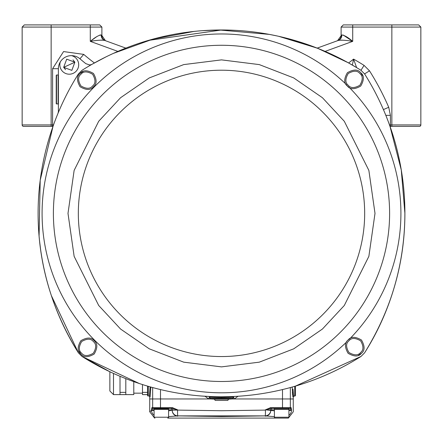 <?xml version="1.0" encoding="UTF-8"?>
<svg xmlns="http://www.w3.org/2000/svg" width="443" height="443" viewBox="0 0 443 443"><rect width="100%" height="100%" fill="white"/><g stroke="black" fill="none" stroke-linecap="round" stroke-linejoin="round"><path stroke-width="0.66" d="M154.956 418.098A0.869 0.869 0 0 1 154.081 417.223L154.081 409.398L168.584 409.398L168.584 417.223A0.869 0.869 0 0 1 167.714 418.098L288.044 418.098A0.869 0.869 0 0 0 288.919 417.223L288.919 409.398L274.416 409.398L274.416 417.223L288.919 417.223M154.103 417.406L149.734 411.785L149.734 398.96L282.507 398.96L234.341 398.96L238.024 396.258M293 389.187L293.598 396.059L294.717 396.059L293.598 396.059A0.725 0.725 -90 0 0 292.873 396.784L293.266 396.784L293.266 398.96L290.342 398.96L290.342 407.654L291.151 407.654A0.725 0.725 90 0 1 290.431 408.38L272.246 408.38L290.553 408.407M274.416 408.529L274.416 409.249L288.919 409.249L288.919 408.529M152.392 408.424L151.534 409.83L151.849 407.654A0.725 0.725 90 0 0 152.569 408.38L168.434 408.38L168.584 409.249L154.081 409.249L154.081 408.529L168.584 408.529M152.569 408.38L154.081 408.529M274.416 417.223A0.869 0.869 0 0 0 275.286 418.098L288.044 418.098M266.625 409.365L269.206 408.546M270.224 408.391L272.246 408.38A1.451 1.451 90 0 0 270.795 409.83L270.795 410.102A5.798 5.787 180 0 1 265.191 415.883L221.5 416.52L177.809 415.883A5.798 5.787 180 0 1 172.205 410.102L168.584 410.86M291.151 407.654L291.466 409.83L290.431 408.38M288.919 415.202A5.798 5.781 127.5 0 0 291.466 410.412C293.864 412.245 293.864 412.245 291.466 410.412L291.466 409.83L288.919 409.83M288.897 417.406L293.266 411.785L293.266 398.96L282.507 398.96L282.507 407.654L290.342 407.654A0.725 0.725 90 0 1 289.622 408.38M210.851 398.96L160.493 398.96L160.493 407.654L172.416 407.654L172.471 408.38L168.434 408.38M177.194 409.675L174.487 408.723M274.416 416.63L265.191 415.883L177.809 415.883L168.584 416.63M172.416 407.654L177.604 409.83L172.471 408.38L160.565 408.38L160.493 407.654L152.658 407.654A0.725 0.725 90 0 0 153.378 408.38M177.809 415.883A5.798 0.399 91.7 0 1 177.604 410.102L221.5 410.733L265.396 410.102A5.798 0.399 -91.7 0 1 265.191 415.883M270.529 408.38L265.396 409.83L270.584 407.654L270.529 408.38L282.435 408.38L282.507 407.654L270.584 407.654M149.734 411.785L151.534 410.412L151.534 409.83L154.081 409.83M177.809 416.154A5.798 5.787 180 0 1 172.205 410.368M265.191 416.154A5.798 5.787 0 0 0 270.795 410.368L265.396 409.83L274.416 409.83M274.416 410.86L270.795 410.368L270.795 409.769M172.205 410.307L172.205 409.83A1.451 1.451 90 0 0 170.754 408.38A1.451 1.451 -90 0 1 172.205 409.83L168.584 409.83M352.351 65.088L353.58 59.107A267.201 267.201 0 0 1 364.063 65.387L369.495 70.819L364.589 73.915A261.403 261.403 0 0 1 364.589 352.849L360.967 356.471A261.403 261.403 0 0 1 82.033 356.471L78.411 352.849A261.403 261.403 0 0 1 78.411 73.915L82.033 70.293A261.403 261.403 0 0 1 360.967 70.293L364.589 73.915A261.403 261.403 0 0 1 364.589 352.849L360.967 356.471L295.442 386.108L295.442 395.333A0.725 0.725 0 0 1 294.717 396.059A0.725 0.725 0 0 0 295.442 395.333L295.442 386.108M348.17 339.931A9.425 9.425 0 0 0 348.087 340.014A9.425 9.425 0 0 1 348.126 339.975C350.906 336.453 355.352 336.464 361.455 340.008C364.966 346.133 364.954 350.574 361.422 353.337C358.636 356.859 354.195 356.848 348.093 353.298C344.576 347.179 344.593 342.732 348.126 339.975L350.136 338.446A179.415 179.415 0 0 0 349.449 87.609L347.428 86.086A9.425 9.425 0 0 1 347.367 86.031L345.872 84.07A179.415 179.415 0 0 0 42.085 213.382A179.415 179.415 0 0 0 346.57 342.018M221.5 45.275A168.107 168.107 0 0 1 389.607 213.382A168.107 168.107 0 0 1 221.5 381.489A168.107 168.107 0 0 1 53.393 213.382A168.107 168.107 0 0 1 221.5 45.275A168.107 168.107 0 0 1 389.607 213.382A168.107 168.107 0 0 1 221.5 381.489A168.107 168.107 0 0 1 53.393 213.382A168.107 168.107 0 0 1 221.5 45.275M391.645 295.57A261.403 261.403 0 0 1 364.589 352.849C391.429 309.469 404.869 262.981 404.902 213.382L401.269 169.957L390.001 126.393A261.403 261.403 0 0 1 404.725 203.819M361.422 353.337L358.37 355.364M360.729 72.735C364.251 75.52 364.24 79.962 360.696 86.064C354.572 89.58 350.131 89.564 347.367 86.031C343.846 83.251 343.857 78.804 347.401 72.702C353.525 69.191 357.966 69.202 360.729 72.735L362.756 75.786M80.82 354.023C77.298 351.244 77.309 346.803 80.859 340.7C86.978 337.184 91.419 337.195 94.182 340.733C97.704 343.513 97.693 347.954 94.149 354.062C88.024 357.573 83.583 357.562 80.82 354.023L78.793 350.978M80.133 73.427C82.913 69.905 87.354 69.916 93.456 73.46C96.973 79.585 96.962 84.026 93.423 86.789C90.643 90.311 86.202 90.3 80.094 86.756C76.584 80.632 76.595 76.19 80.133 73.427L83.179 71.401M133.786 381.628L133.786 394.608L113.491 394.608L109.864 390.986L109.864 371.743L82.033 356.471L139.323 383.533M120.014 376.279L120.014 392.387M120.014 394.132L120.014 392.365L125.812 392.365L125.812 394.608M147.558 386.108L147.558 395.333L147.558 394.608L142.485 394.608L142.485 392.365L147.558 392.365M142.485 384.557L142.485 392.365M125.812 378.638L125.812 392.365M74.873 62.208L66.699 59.174L63.67 67.342L71.838 70.376L74.873 62.208L73.001 59.871M63.997 67.192L74.54 62.358L63.997 67.192M63.67 67.342L65.536 69.678M215.171 400.406L227.829 400.406L228.549 399.154L214.451 399.154L215.171 400.406M214.451 396.69L214.451 397.399M229.175 396.668L221.506 396.784L221.506 397.509L209.899 397.216L209.899 398.235A0.725 0.725 0 0 0 210.624 398.96L214.451 399.154M228.549 396.69L228.549 397.399M209.899 398.235L233.101 398.235A0.725 0.725 0 0 1 232.376 398.96L228.549 399.154M58.393 104.299A0.288 0.288 0 0 0 58.105 104.011L58.105 75.017A0.288 0.288 0 0 0 58.393 74.723M58.393 111.52L58.061 113.186L58.393 111.52L58.393 68.693A13.046 13.046 0 0 1 71.6 55.641A9.425 9.425 0 0 1 69.269 74.197A9.425 9.425 0 0 1 60.287 61.926A13.046 13.046 0 0 1 79.939 58.786A217.474 217.474 0 0 0 85.804 63.637L89.42 64.905A5.798 5.798 0 0 0 92.288 64.146L105.755 57.003M58.061 113.186L57.247 115.18M38.148 208.409L38.098 213.382A261.403 261.403 0 0 0 78.411 352.849L51.382 295.658M56.51 104.011L56.51 75.017L56.222 75.304L56.222 103.723L58.105 104.011M221.506 397.509L233.101 397.216L233.101 398.235M292.386 391.95L292.43 392.742M292.446 393.03L292.601 395.128M150.094 386.839L149.402 396.059L149.009 396.059A0.725 0.725 0 0 1 149.734 396.784L149.734 398.96L152.658 398.96L152.658 407.654L151.849 407.654M148.366 40.418L221.583 29.98M101.89 36.747L101.89 27.078L22.15 27.078L22.15 124.943A1.451 1.451 0 0 0 23.601 126.393A1.451 1.451 0 0 1 22.15 124.943A1.451 1.451 0 0 0 23.601 126.393L51.144 126.393L51.144 124.943L52.595 124.943L52.595 68.693L63.57 51.565L83.71 54.384A211.671 211.671 0 0 0 94.398 62.961M125.829 48.115L104.709 40.429C101.597 39.909 96.79 40.219 90.289 41.354L90.289 24.902L24.326 24.902L22.15 27.078M102.455 38.159A5.798 5.621 0 0 1 101.89 35.739L101.225 34.98L99.869 35.003L101.225 34.98C98.761 35.163 95.118 37.29 90.289 41.354L117.877 51.394M39.078 236.019L40.202 180.257L52.999 126.393L51.144 126.393M90.289 24.902L99.714 24.902L101.89 27.078M105.44 40.695L101.713 35.246A5.798 5.698 110 0 0 105.44 40.695L104.709 40.429A5.798 5.427 110 0 1 101.225 34.98M83.71 54.384L79.939 58.786A217.474 217.474 0 0 0 85.804 63.637M96.546 36.791L91.712 40.28L96.546 36.791M113.402 53.376L152.852 39.156L194.1 31.42M202.54 30.667L219.351 29.986M219.357 29.986L269.35 34.393M269.372 34.399L277.606 36.071M285.873 38.032L317.825 48.376L348.054 62.657M317.171 48.115L338.291 40.429L317.171 48.115L331.879 42.761L317.171 48.115L278.697 36.315M390.006 126.393L419.399 126.393A1.451 1.451 0 0 0 420.85 124.943L420.85 27.078L341.11 27.078L341.11 35.739A5.798 5.621 -0 0 1 340.545 38.159M369.495 70.819A267.201 267.201 0 0 1 388.732 107.284L390.405 115.346L390.405 124.943L391.856 124.943L391.856 24.902L352.711 24.902L352.711 41.354C346.21 40.219 341.403 39.909 338.291 40.429A5.798 5.427 -110 0 0 341.774 34.98C344.25 35.169 347.893 37.29 352.711 41.354L343.131 35.003M348.602 62.961A211.671 211.671 0 0 0 353.58 59.107L356.609 67.602L348.098 62.679M364.589 352.849C410.727 280.07 417.566 188.142 383.411 109.587L388.732 107.284M231.883 396.579L232.47 396.551M232.907 396.535L234.447 396.463M295.481 386.097L360.967 356.471M201.864 396.042L211.018 396.574M211.837 396.607L210.923 396.568M229.302 396.668L233.788 396.496L233.101 397.216M233.638 396.502L231.606 396.59M211.328 396.585L212.978 396.646M213.831 396.668L215.979 396.723M38.098 213.382C38.131 262.981 51.571 309.469 78.411 352.849M338.291 40.429L337.56 40.695A5.798 5.698 -110 0 0 341.287 35.246L341.11 35.739L341.774 34.98M352.711 24.902L343.286 24.902L341.11 27.078M391.856 24.902L418.674 24.902L420.85 27.078M233.367 396.513L234.341 398.96L232.149 398.96M290.342 387.553L290.342 398.96L282.507 398.96L282.507 389.563M160.493 389.563L160.493 398.96L152.658 398.96L152.658 387.553M209.633 396.513L208.659 398.96L204.976 396.258M292.873 396.784L292.175 387.049M150.825 387.049L150.127 396.784L149.734 396.784M341.11 40.097L342.433 40.141M349.416 40.894L350.507 41.044M149.009 396.059L149.402 396.059A0.725 0.725 -90 0 1 150.127 396.784M42.445 126.393L23.601 126.393A1.451 1.451 0 0 1 22.15 124.943L51.144 124.943L51.144 24.902M40.54 249.038L39.571 241.092M147.558 395.333A0.725 0.725 0 0 0 148.283 396.059L148.283 386.318M100.583 40.141L101.89 40.097M400.555 126.393L419.399 126.393L400.555 126.393M325.123 51.394L352.711 41.354L351.288 40.28M154.081 417.223L168.584 417.223M172.205 410.102L177.604 410.102L172.205 409.83M291.466 410.412L288.919 410.412M154.081 415.202A5.798 5.781 -127.5 0 1 151.534 410.412L154.081 410.412M221.5 70.21A143.172 143.172 0 0 1 364.672 213.382A143.172 143.172 0 0 1 221.5 356.549A143.172 143.172 0 0 1 78.328 213.382A143.172 143.172 0 0 1 221.5 70.21M360.602 352.512C358.16 355.602 354.267 355.591 348.912 352.484C345.833 347.113 345.845 343.22 348.946 340.794C351.382 337.704 355.28 337.716 360.63 340.828C363.714 346.193 363.703 350.092 360.602 352.512M359.904 73.555C362.994 75.991 362.983 79.89 359.877 85.244C354.505 88.323 350.612 88.312 348.187 85.211C345.103 82.775 345.114 78.876 348.22 73.527C353.592 70.443 357.484 70.454 359.904 73.555M81.645 353.209C78.555 350.767 78.566 346.875 81.673 341.52C87.044 338.441 90.937 338.452 93.362 341.553C96.447 343.99 96.441 347.882 93.329 353.237C87.963 356.316 84.065 356.31 81.645 353.209M80.947 74.247C83.389 71.162 87.282 71.173 92.637 74.28C95.716 79.651 95.705 83.544 92.604 85.964C90.167 89.054 86.269 89.043 80.919 85.936C77.835 80.565 77.846 76.672 80.947 74.247M113.491 373.427L113.491 394.608M52.595 68.693L58.393 68.693M52.595 126.393L52.595 124.943L53.514 124.943M385.82 115.346L390.405 115.346M364.063 65.387L360.967 70.293M391.856 126.393L391.856 124.943L420.85 124.943M390.405 126.393L390.405 124.943L389.486 124.943M294.717 396.059L294.717 386.318M67.995 213.382L74.136 170.4L98.7 121.277L120.568 97.726L149.263 77.935L183.712 64.6L221.5 59.877L259.288 64.6L293.737 77.935L322.432 97.726L344.3 121.277L368.864 170.4L375.005 213.382L368.864 256.364L344.3 305.482L322.432 329.033L293.737 348.824L259.288 362.158L221.5 366.882L183.712 362.158L149.263 348.824L120.568 329.033L98.7 305.482L74.136 256.364L67.995 213.382M142.485 393.157L133.786 393.157M56.51 75.017L58.105 75.017M209.899 397.216L209.212 396.496M337.56 40.695L341.11 35.739L337.566 40.69L331.879 42.761L337.56 40.695L341.11 35.739L337.566 40.69M293.266 396.784L293.991 396.059"/></g></svg>
